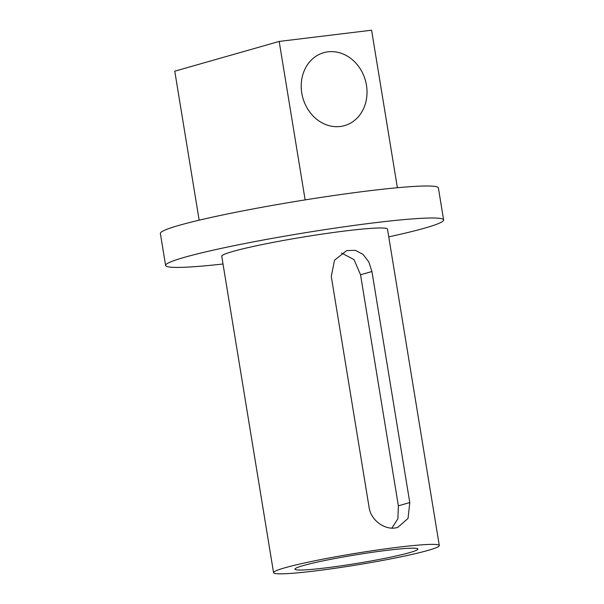 <?xml version="1.0" encoding="UTF-8"?>
<svg xmlns="http://www.w3.org/2000/svg" width="604" height="604" viewBox="0 0 604 604"><rect width="100%" height="100%" fill="white"/><g stroke="black" fill="none" stroke-linecap="round" stroke-linejoin="round"><path stroke-width="0.91" d="M369.119 507.511C370.916 520.15 384.159 529.602 395.001 528.017L397.666 527.488L408.032 518.413L409.776 502.566L371.936 271.513L368.81 261.917L363.072 254.405L355.386 250.35L346.764 250.577L334.533 260.173L331.279 276.451L369.119 507.511M328.01 51.816A37.924 32.473 -105.9 0 1 365.979 82.725A37.924 32.473 -105.9 0 1 344.514 125.624A37.924 32.473 -105.9 0 1 340.241 126.493A37.924 32.473 -105.9 0 1 302.264 95.583A37.924 32.473 -105.9 0 1 323.729 52.684A37.924 32.473 -105.9 0 1 328.01 51.816M341.494 252.985L354.042 259.652L360.535 274.76L398.368 505.82L397.893 518.836L391.837 528.138M409.565 552.652A62.303 4.311 170.7 0 0 417.915 549.036A62.303 4.311 170.7 0 0 372.124 552.328A62.303 4.311 170.7 0 0 303.299 565.563A62.303 4.311 170.7 0 0 294.948 569.179A62.303 4.311 170.7 0 0 340.739 565.888A62.303 4.311 170.7 0 0 409.565 552.652M439.304 545.54L387.489 229.135A83.979 5.814 170.7 0 0 325.775 233.567A83.979 5.814 170.7 0 0 233.008 251.415A83.979 5.814 170.7 0 0 221.751 256.277L273.559 572.675A83.979 5.814 170.7 0 0 335.28 568.251A83.979 5.814 170.7 0 0 428.047 550.403A83.979 5.814 170.7 0 0 439.304 545.54A83.979 5.814 170.7 0 0 377.583 549.965A83.979 5.814 170.7 0 0 284.816 567.813A83.979 5.814 170.7 0 0 273.559 572.675M388.757 236.859A140.86 9.747 170.7 0 0 424.748 228.108A140.86 9.747 170.7 0 0 443.63 219.947L438.391 187.942A140.86 9.747 170.7 0 0 334.858 195.371A140.86 9.747 170.7 0 0 179.252 225.307A140.86 9.747 170.7 0 0 160.37 233.469L165.609 265.473A140.86 9.747 170.7 0 0 223.012 264.001M443.63 219.947A140.86 9.747 170.7 0 0 340.097 227.376A140.86 9.747 170.7 0 0 184.492 257.312A140.86 9.747 170.7 0 0 165.609 265.473M199.161 220.188L174.76 71.189L279.184 41.434L371.588 30.2L397.387 187.731M279.184 41.434L305.133 199.901M371.936 271.513L360.535 274.76M409.776 502.566L398.368 505.82"/></g></svg>
